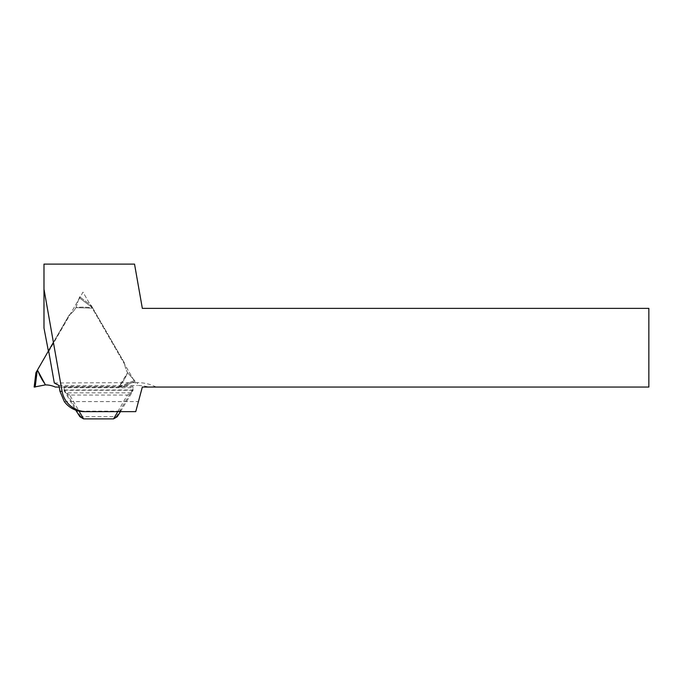 <?xml version="1.0" encoding="UTF-8"?>
<svg xmlns="http://www.w3.org/2000/svg" width="683" height="683" viewBox="0 0 683 683"><rect width="100%" height="100%" fill="white"/><g stroke="black" fill="none" stroke-linecap="round" stroke-linejoin="round"><path stroke-width="0.51" stroke-dasharray="3.42 2.56" d="M48.049 351.028A0.982 0.982 0 0 0 49.236 350.592L82.984 292.145L135.225 382.617L137.42 382.617L137.42 385.494A41.8 41.74 0 0 1 148.715 387.048L648.85 387.048L648.85 308.366L142.337 308.366L134.534 264.108L43.985 264.108L43.985 328.062M156.142 387.048A41.859 41.8 90 0 0 137.42 382.617M64.322 401.595L138.436 401.595L135.746 411.636L84.222 411.636M138.436 401.595L142.337 387.048L148.715 387.048M117.775 411.636L127.388 395.073L69.751 395.073L79.049 411.089M58.96 385.494L137.42 385.494M54.307 382.984L135.225 382.617M48.382 351.079L48.655 351.045A0.982 0.982 0 0 0 49.236 350.592L82.984 292.145L135.43 382.984M79.868 416.673L117.271 416.673M64.151 386.604L132.997 386.604L132.997 390.719L132.997 387.773L64.151 387.773L64.151 386.604L64.151 390.719L75.719 410.133M132.997 386.604L132.997 387.773M80.782 416.57L64.151 389.242L64.151 387.773M64.151 389.242L64.151 390.719M64.783 389.976L132.357 389.976L116.358 416.57M119.747 411.157L77.401 411.157M132.997 389.916L131.136 392.836L127.388 395.073M131.136 392.836L66.003 392.836L64.151 389.916M69.751 395.073L66.003 392.836M132.741 390.275L64.398 390.275M132.997 389.242L132.357 389.976M120.464 411.636L132.997 390.719M121.574 409.902L119.747 411.226M75.574 409.902L77.392 411.226M37.437 370.049L69.145 315.128A24.588 24.588 0 0 0 75.95 307.657A47.947 47.947 0 0 1 92.794 308.153L124.511 363.083A24.588 24.588 0 0 0 127.576 372.713A47.947 47.947 0 0 1 118.722 387.048L55.297 387.048A24.588 24.588 0 0 0 45.428 384.888A47.947 47.947 0 0 1 37.437 370.049A47.947 47.947 0 0 0 45.428 384.888L37.437 370.049L35.917 372.687L34.15 387.048M53.402 342.388L69.145 315.128A24.588 24.588 0 0 0 75.95 307.657L79.228 297.668L75.95 307.657L92.794 308.153A47.947 47.947 0 0 0 75.95 307.657L92.794 308.153L124.511 363.083A24.588 24.588 0 0 0 127.576 372.713L118.722 387.048L59.225 387.048M118.722 387.048A47.947 47.947 0 0 0 127.576 372.713L134.542 380.508L127.576 372.713L118.722 387.048L121.762 387.048L135.08 381.396L121.762 387.048L119.124 387.048L134.542 380.508L118.722 387.048M35.132 387.048L45.428 384.888M92.598 307.811L91.274 305.523L79.715 296.815L91.274 305.523L92.598 307.811L79.219 297.728L92.598 307.811M134.594 380.542L135.08 381.396L134.594 380.542M79.228 297.668L79.715 296.815L79.228 297.668M132.997 386.706L64.151 386.706M35.192 387.022L37.232 370.399"/><path stroke-width="1.02" d="M48.382 351.079L43.985 328.062L43.985 289.165L62.068 391.316L59.959 391.316L58.96 385.494L54.307 382.984L48.655 351.045M59.959 391.316L64.322 401.595A24.682 24.588 180 0 0 84.222 411.636L86.374 411.636A24.682 24.588 180 0 1 62.068 391.316M86.374 411.636L135.746 411.636L142.337 387.048L648.85 387.048L648.85 308.366L142.337 308.366L134.534 264.108L43.985 264.108L43.985 289.165M79.049 411.089L83.574 418.892L79.868 416.673L75.719 410.133M120.464 411.636L117.271 416.673L113.566 418.892L83.574 418.892M113.566 418.892L117.775 411.636M37.437 370.049L45.428 384.888L34.15 387.048L35.917 372.687L53.402 342.388M45.428 384.888A24.588 24.588 0 0 1 55.297 387.048L59.225 387.048M34.15 387.048L35.132 387.048M37.232 370.399L35.192 387.022"/></g></svg>
